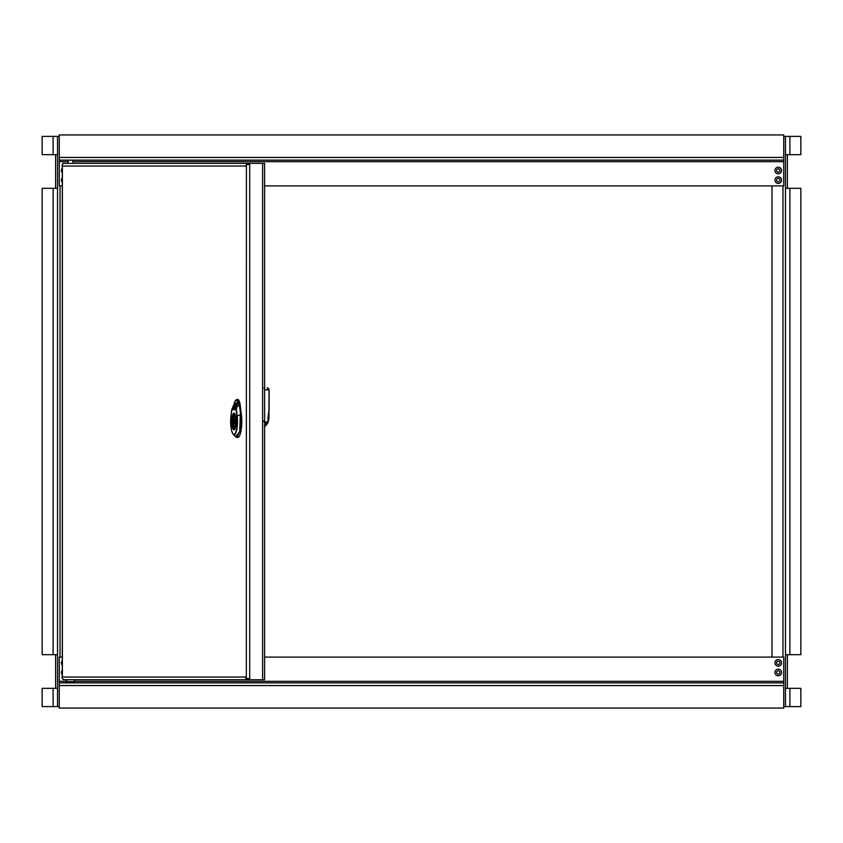 <?xml version="1.0" encoding="UTF-8"?>
<svg xmlns="http://www.w3.org/2000/svg" width="843" height="843" viewBox="0 0 843 843"><rect width="100%" height="100%" fill="white"/><g stroke="black" fill="none" stroke-linecap="round" stroke-linejoin="round"><path stroke-width="1.26" d="M62.287 665.085A3.319 3.319 0 0 1 62.287 660.627M778.258 675.791A3.319 3.319 0 0 1 775.381 670.817A3.319 3.319 0 0 1 781.124 670.817A3.319 3.319 0 0 1 778.258 675.791M778.258 666.181A3.319 3.319 0 0 1 775.381 661.207A3.319 3.319 0 0 1 781.124 661.207A3.319 3.319 0 0 1 778.258 666.181M62.287 674.706A3.319 3.319 0 0 1 62.287 670.248M73.162 682.862L67.872 682.862M59.263 708.057L783.737 708.057L783.737 682.862L59.263 682.862L59.263 708.057M62.287 657.087L59.263 657.087L59.263 682.862M783.737 682.862L783.737 657.087L264.607 657.087M776.572 672.472A1.686 1.686 0 0 1 779.09 671.017A1.686 1.686 0 0 1 779.09 673.936A1.686 1.686 0 0 1 776.572 672.472M776.572 170.528A1.686 1.686 0 0 1 779.09 169.064A1.686 1.686 0 0 1 779.09 171.983A1.686 1.686 0 0 1 776.572 170.528M776.572 180.139A1.686 1.686 0 0 1 779.09 178.684A1.686 1.686 0 0 1 779.09 181.593A1.686 1.686 0 0 1 776.572 180.139M776.572 662.861A1.686 1.686 0 0 1 779.09 661.407A1.686 1.686 0 0 1 779.09 664.316A1.686 1.686 0 0 1 776.572 662.861M800.85 136.387L785.465 136.387L785.465 154.659L800.85 154.659L800.85 136.387M785.465 688.341L785.465 706.613L800.85 706.613L800.85 688.341L785.465 688.341L785.465 188.316L785.465 654.684L800.85 654.684L800.85 188.316L785.465 188.316L785.465 154.659M787.383 188.316L787.383 154.659M787.383 688.341L787.383 654.684M785.465 136.387L783.737 136.387M783.737 706.613L785.465 706.613M771.998 185.913L771.998 657.087M778.258 176.819A3.319 3.319 0 0 1 781.124 181.793A3.319 3.319 0 0 1 775.381 181.793A3.319 3.319 0 0 1 778.258 176.819M62.287 172.752A3.319 3.319 0 0 1 62.287 168.294M62.287 182.373A3.319 3.319 0 0 1 62.287 177.915M778.258 167.209A3.319 3.319 0 0 1 781.124 172.183A3.319 3.319 0 0 1 775.381 172.183A3.319 3.319 0 0 1 778.258 167.209M769.838 160.138L775.128 160.138M783.737 134.943L59.263 134.943L59.263 160.138L783.737 160.138L783.737 134.943M264.607 185.913L783.737 185.913L783.737 160.138M59.263 160.138L59.263 185.913L62.287 185.913M42.15 706.613L57.535 706.613L57.535 688.341L42.15 688.341L42.15 706.613M57.535 154.659L57.535 136.387L42.15 136.387L42.15 154.659L57.535 154.659L57.535 654.684L57.535 188.316L42.15 188.316L42.15 654.684L57.535 654.684L57.535 688.341M55.617 654.684L55.617 688.341M55.617 154.659L55.617 188.316M57.535 706.613L59.263 706.613M59.263 136.387L57.535 136.387M264.607 387.896L263.964 387.896M263.733 421.416L266.367 423.197L264.607 425.852M264.607 426.8L267.442 423.555M266.989 422.491L267.537 423.407L266.367 423.197L266.989 422.491L267.537 423.513A1.928 1.928 0 0 0 267.642 423.312L268.896 418.876A2.887 2.887 0 0 0 268.928 418.465L268.295 421.679L267.726 421.079L266.989 422.491L263.68 421.068M267.537 423.407L268.295 421.679L268 418.434L268.917 418.465M268.896 418.897L268 418.434L268.896 418.897M269.043 413.091L268.928 409.898L268 418.434M267.568 387.896L269.107 390.867L269.128 409.898L268.98 389.814L264.607 389.814M268.928 418.486L269.022 389.498A1.928 1.928 0 0 0 268.928 389.15L269.001 389.445M268.98 389.814L267.126 387.896M234.617 413.86L234.428 413.86A7.692 1.992 -90 0 0 232.436 421.553A7.692 1.992 -90 0 0 234.428 429.245M234.797 416.958L234.797 414.682A7.018 1.812 -90 0 0 234.428 414.524A7.018 1.812 -90 0 0 234.048 414.682L234.048 416.958A4.805 1.243 -90 0 0 233.184 421.553A4.805 1.243 -90 0 0 234.048 426.136L234.048 428.423A7.018 1.812 -90 0 0 234.428 428.571A7.018 1.812 -90 0 0 234.797 428.423L234.797 426.136A4.805 1.243 -90 0 0 235.671 421.553A4.805 1.243 -90 0 0 234.797 416.958L234.048 416.958M234.428 423.955A2.403 0.622 -90 0 0 235.049 421.553A2.403 0.622 -90 0 0 234.428 419.14A2.403 0.622 -90 0 0 233.806 421.553A2.403 0.622 -90 0 0 234.428 423.955L235.503 423.955M235.503 419.14L234.428 419.14M234.048 414.682L234.797 414.682M234.048 428.423L234.797 428.423M234.048 426.136L234.797 426.136M231.814 409.656L230.993 415.936M231.751 409.73L236.377 409.656L237.157 415.905A13.109 3.393 90 0 1 236.704 429.993A13.109 3.393 90 0 1 233.184 434.208A13.109 3.393 90 0 1 231.867 431.437M230.982 416.052A12.771 3.309 -90 0 0 233.964 434.345A12.771 3.309 -90 0 0 236.946 416.052L236.166 409.793L237.094 406.516L236.177 409.666L231.772 409.666L235.608 400.351L237.389 400.351L236.894 406.526M231.762 409.656L235.682 400.183L237.062 399.424L237.863 400.025L237.094 406.516L239.17 405.768L237.863 400.025L239.517 405.704L240.634 414.714L240.392 430.078L236.894 437.433L236.303 437.243M234.291 402.575L235.661 400.204M235.819 405.504L236.767 404.777L236.23 406.705L235.302 407.043L235.977 407.359L237.178 403.26L236.156 403.26L234.702 407.032L236.04 404.777L235.966 406.705M235.692 406.705L235.977 407.359M236.419 403.26L234.934 407.348M235.555 405.504L236.04 404.777M235.861 406.147L235.987 405.588L235.65 406.147M233.985 404.766L232.879 408.16L233.985 404.766L234.586 404.777L233.68 407.348L235.239 404.777L235.819 403.26L234.649 403.26L232.415 408.866L234.934 408.866L235.597 408.17L234.754 408.17L234.828 407.38L234.744 408.17M233.637 407.338L233.321 408.16M234.733 404.377L234.375 403.765L234.733 404.377M234.976 403.765L234.47 404.377M234.628 405.504L235.113 404.777M234.912 403.26L232.679 408.866L234.955 408.866L235.597 408.17M234.365 405.504L234.86 404.777M234.997 405.588L234.322 407.348M234.554 405.852L234.059 407.348L234.818 405.852M231.741 409.74L230.971 415.989C230.202 424.493 230.94 430.562 233.184 434.208L235.524 436.716L237.642 437.464A15.891 4.11 -90 0 0 241.383 414.703L240.266 405.694A11.096 2.866 -90 0 0 237.652 399.403L237.062 399.424M62.803 164.09L62.803 163.363L63.099 163.837A2.698 2.603 90 0 0 61.982 166.05L245.861 166.05L246.409 164.511L246.325 678.583L246.967 678.583M247.916 164.511L247.916 163.363L248.074 164.511M248.211 164.511L249.697 164.511L249.697 678.583L248.211 678.583L248.211 679.743L264.607 679.743L248.211 679.743M63.099 679.258A2.698 2.603 90 0 0 64.584 679.732L63.099 679.258A2.698 2.603 90 0 1 61.982 677.045L245.85 677.045L245.85 678.583L248.211 678.583M75.259 163.363L64.584 163.363A2.698 2.603 90 0 0 63.099 163.837M63.099 163.363L64.584 163.363M259.792 163.363L66.65 163.363M240.002 679.732L245.292 679.732M62.803 679.005L63.099 679.732M64.584 679.732L247.916 679.732L248.116 678.583M247.916 679.679A2.698 2.603 -90 0 1 246.325 678.583M246.325 164.511A2.698 2.603 -90 0 1 247.916 163.416M248.095 164.511L246.409 164.511M264.512 163.363L248.211 163.363M261.109 163.363L263.279 163.363M74.363 679.732L66.671 679.732L66.671 681.66L74.363 681.66L74.363 679.732M72.919 163.363L72.919 160.138M68.114 160.138L68.114 163.363M59.263 685.559L783.737 685.559M783.737 681.323L74.363 681.323M66.671 681.323L59.263 681.323M789.891 154.659L789.891 136.387M789.891 654.684L789.891 188.316M782.968 185.913L782.968 657.087M789.891 706.613L789.891 688.341M783.737 157.441L59.263 157.441M59.263 161.677L68.114 161.677M72.919 161.677L783.737 161.677M53.109 688.341L53.109 706.613M53.109 188.316L53.109 654.684M60.032 657.087L60.032 185.913M53.109 136.387L53.109 154.659M236.946 416.052L240.287 414.767L239.739 431.669L235.534 436.716M234.428 429.361A7.808 2.023 90 0 1 232.405 421.553A7.808 2.023 90 0 1 234.428 413.734C234.449 416.105 234.259 407.727 236.093 421.553A8.293 2.15 90 0 1 232.889 428.729A8.293 2.15 90 0 1 232.889 414.366A8.293 2.15 90 0 1 236.103 421.553C234.765 433.818 234.164 427.917 234.428 429.361M240.266 405.694L239.517 405.704L240.634 414.714L241.383 414.703M62.382 677.045L62.382 166.05M262.616 163.363L262.616 679.743M264.607 426.864L267.537 423.513M268.928 389.15L267.631 387.896M62.287 166.05L62.287 677.045M264.607 679.743L264.607 163.363M68.599 681.66L68.599 682.862M72.445 681.66L72.445 682.862"/></g></svg>
